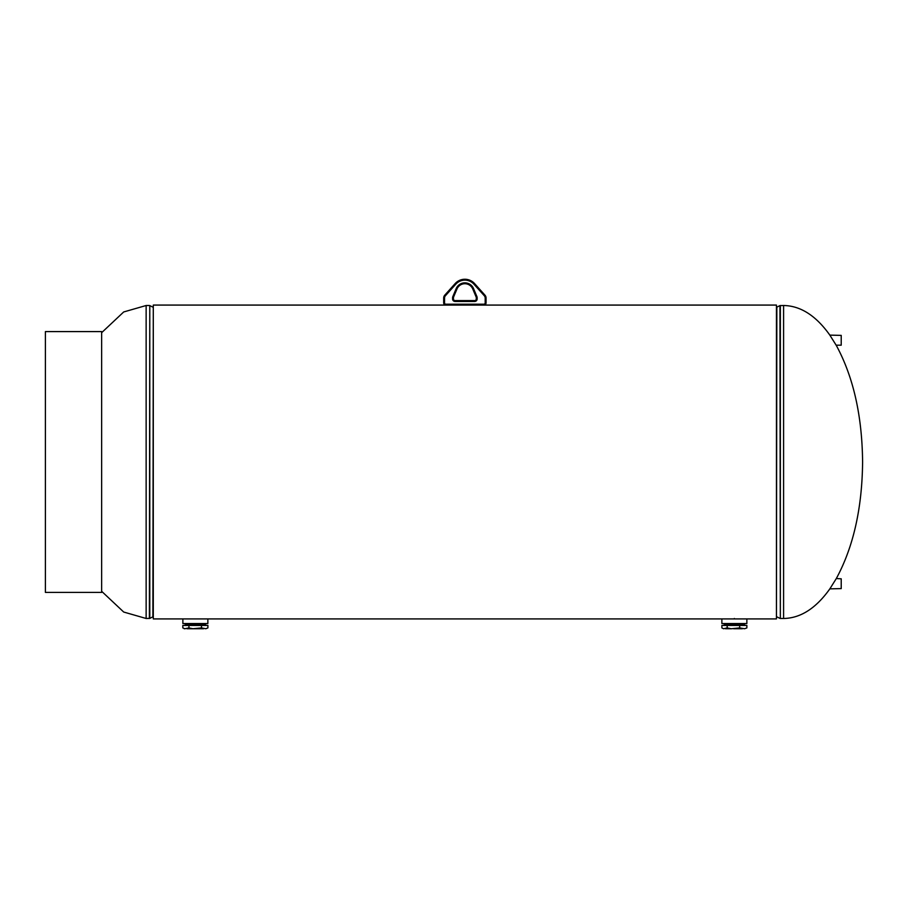<?xml version="1.0" encoding="UTF-8"?>
<svg xmlns="http://www.w3.org/2000/svg" width="908" height="908" viewBox="0 0 908 908"><rect width="100%" height="100%" fill="white"/><g stroke="black" fill="none" stroke-linecap="round" stroke-linejoin="round"><path stroke-width="1.36" d="M734.368 618.484C749.123 618.95 749.123 618.95 734.368 618.484C719.624 618.95 719.624 618.95 734.368 618.484M183.949 618.915L153.293 618.915L153.293 305.077L776.442 305.077L776.442 618.915L745.774 618.915M101.639 332.691L123.704 311.955L146.143 305.508L146.143 618.484L149.786 618.382L149.786 305.599L149.389 618.484M101.639 591.29L123.704 612.037L146.143 618.484M836.155 345.176L841.217 345.176L841.217 335.392L829.844 335.12C815.986 315.655 800.572 305.792 783.593 305.508L779.949 305.599L780.347 618.484L780.347 305.508M829.844 588.861L841.217 588.6L841.217 578.816L836.313 578.544L829.844 588.861C815.986 608.326 800.572 618.2 783.593 618.484L783.593 305.508M829.844 335.12L836.313 345.449C853.384 376.945 862.146 415.796 862.6 461.99C862.146 508.196 853.384 547.047 836.313 578.544M200.35 618.915L182.871 618.915L182.871 623.535L207.864 623.535L207.864 618.915L200.35 618.915M746.864 618.915L721.871 618.915L721.871 623.535L746.864 623.535L746.864 618.915M186.367 624.273L205.673 624.364L186.367 624.273M205.56 624.273L185.164 624.273M205.072 624.647L185.652 624.647L205.56 624.364M205.072 623.989L185.164 623.603M205.639 623.535L185.084 623.535M185.039 625.442L205.685 625.442M187.196 628.745L203.324 628.745M182.814 627.905L184.778 628.745L182.814 627.905L182.814 625.442L207.909 625.442L207.909 627.905L205.855 628.745L207.909 627.905M201.485 625.442L201.485 627.905L205.855 628.745M188.932 625.442L188.932 627.905L192.95 628.745L201.485 627.905M184.778 628.745L188.932 627.905M192.95 628.745L186.98 628.745M184.267 628.745L184.88 628.745M203.54 628.745L197.467 628.745M733.482 624.273L744.673 624.364L733.482 624.273M744.571 624.273L724.175 624.273M744.072 624.647L724.663 624.647L744.571 624.364M744.072 623.989L724.175 623.603M744.651 623.535L724.096 623.535M724.051 625.442L744.696 625.442M733.687 628.745L742.335 628.745M721.871 627.905L723.574 628.745L721.871 627.905L721.871 625.442L746.875 625.442L746.875 627.905L744.571 628.745L746.875 627.905M723.574 628.745L727.183 627.905L727.183 625.442M739.68 625.442L739.68 627.905L744.571 628.745M727.183 627.905L731.178 628.745L739.68 627.905M741.984 628.745L735.684 628.745M731.178 628.745L725.481 628.745M483.885 305.077A2.168 2.168 0 0 0 486.052 302.897L486.052 298.04L486.052 302.897A2.168 2.168 0 0 1 483.885 305.077L445.851 305.077L483.885 305.077L483.885 304.203A1.305 1.305 0 0 0 485.19 302.897L485.19 298.04A3.473 3.473 0 0 0 484.293 295.724L473.919 284.17A12.167 12.167 0 0 0 455.805 284.17L445.431 295.724A3.473 3.473 0 0 0 444.545 298.04L444.545 302.897A1.305 1.305 0 0 0 445.851 304.203L483.885 304.203M445.431 295.724L444.784 295.145A4.347 4.347 0 0 0 443.671 298.04A4.347 4.347 0 0 1 444.784 295.145A4.347 4.347 0 0 0 443.671 298.04L443.671 302.897L443.671 298.04A4.347 4.347 0 0 1 444.784 295.145L455.158 283.58A13.041 13.041 0 0 1 474.566 283.58L484.94 295.145A4.347 4.347 0 0 1 486.052 298.04A4.347 4.347 0 0 0 484.94 295.145A4.347 4.347 0 0 1 486.052 298.04A4.347 4.347 0 0 0 484.94 295.145L484.293 295.724M477.143 298.97L476.28 298.97A1.634 1.634 0 0 1 474.646 300.593A1.634 1.634 0 0 0 476.28 298.97A1.634 1.634 0 0 1 474.646 300.593A1.634 1.634 0 0 0 476.28 298.97L476.28 297.665A1.634 1.634 0 0 0 476.155 297.029L472.762 288.971A8.558 8.558 0 0 0 456.974 288.971L453.58 297.029A1.634 1.634 0 0 0 453.455 297.665L453.455 298.97A1.634 1.634 0 0 0 455.09 300.593L474.646 300.593L455.09 300.593A1.634 1.634 0 0 1 453.455 298.97A1.634 1.634 0 0 0 455.09 300.593A1.634 1.634 0 0 1 453.455 298.97L452.593 298.97L452.593 297.665A2.497 2.497 0 0 1 452.786 296.7A2.497 2.497 0 0 0 452.593 297.665L453.455 297.665A1.634 1.634 0 0 1 453.58 297.029A1.634 1.634 0 0 0 453.455 297.665A1.634 1.634 0 0 1 453.58 297.029L452.786 296.7L456.168 288.642A9.432 9.432 0 0 1 473.567 288.642L476.95 296.7A2.497 2.497 0 0 1 477.143 297.665L477.143 298.97A2.497 2.497 0 0 1 474.646 301.467L455.09 301.467A2.497 2.497 0 0 1 452.593 298.97M456.168 288.642L456.974 288.971A8.558 8.558 0 0 1 472.762 288.971A8.558 8.558 0 0 0 456.974 288.971A8.558 8.558 0 0 1 472.762 288.971L473.567 288.642M476.95 296.7L476.155 297.029A1.634 1.634 0 0 1 476.28 297.665A1.634 1.634 0 0 0 476.155 297.029A1.634 1.634 0 0 1 476.28 297.665L477.143 297.665M443.671 302.897A2.168 2.168 0 0 0 445.851 305.077A2.168 2.168 0 0 1 443.671 302.897A2.168 2.168 0 0 0 445.851 305.077A2.168 2.168 0 0 1 443.671 302.897L444.545 302.897M101.639 592.402L101.639 331.59L45.4 331.59L45.4 592.402L101.639 592.402M153.293 307.245L152.896 616.827L149.786 618.382M776.442 616.736L776.839 307.154L779.949 305.599M455.805 284.17L455.158 283.58A13.041 13.041 0 0 1 474.566 283.58L473.919 284.17M474.646 301.467L474.646 300.593M455.09 301.467L455.09 300.593M486.052 302.897L485.19 302.897M485.19 298.04L486.052 298.04M445.851 305.077L445.851 304.203M443.671 298.04L444.545 298.04M206.774 618.915L721.871 618.915M146.143 305.508L149.389 305.508M152.896 307.154L149.786 305.599M783.593 618.484L780.347 618.484M776.839 616.827L779.949 618.382"/></g></svg>
